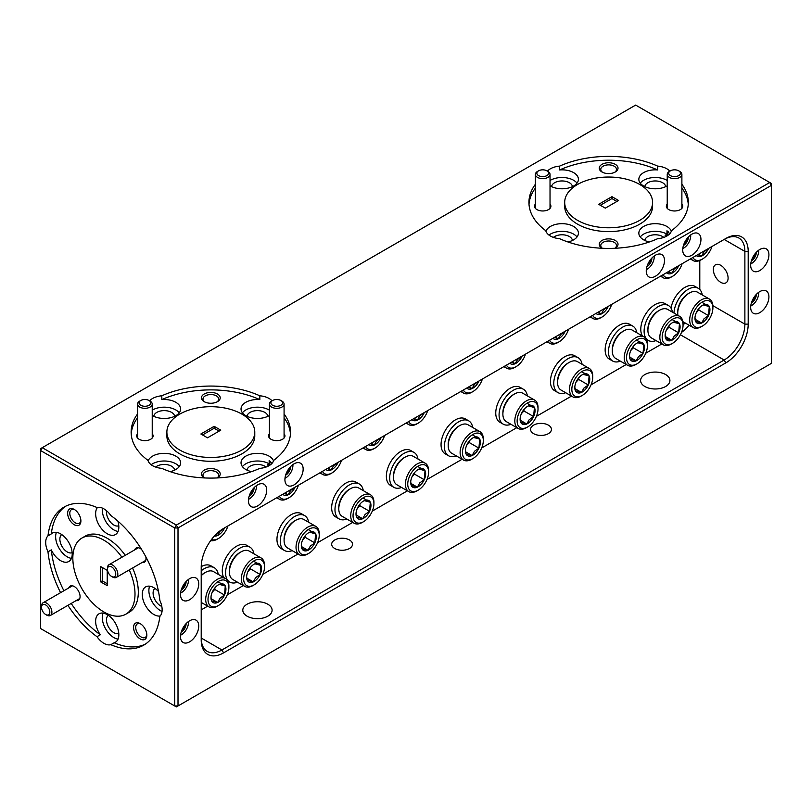 <?xml version="1.0" encoding="UTF-8"?>
<svg xmlns="http://www.w3.org/2000/svg" width="812" height="812" viewBox="0 0 812 812"><rect width="100%" height="100%" fill="white"/><g stroke="black" fill="none" stroke-linecap="round" stroke-linejoin="round"><path stroke-width="1.22" d="M677.746 313.127L677.746 311.788A14.768 8.526 -60 0 1 683.978 297.162A14.768 8.526 -60 0 1 688.19 293.7L689.358 293.03A16.413 9.47 120 0 0 684.668 296.877A16.413 9.47 120 0 0 677.746 313.127A16.413 9.47 120 0 0 677.918 315.33M702.451 326.048A14.768 8.526 120 0 0 706.663 322.587A14.768 8.526 120 0 0 712.885 307.961A14.768 8.526 120 0 0 698.229 305.393A14.768 8.526 120 0 0 692.23 322.374A14.768 8.526 120 0 0 702.451 326.048L701.284 326.718A16.413 9.47 -60 0 1 693.083 327.53A16.413 9.47 -60 0 1 696.605 303.769A16.413 9.47 -60 0 1 709.495 299.11L697.559 292.218A16.413 9.47 120 0 0 689.358 293.03M709.495 299.11A16.413 9.47 -60 0 1 712.885 306.621L712.885 307.961M705.466 320.141A10.576 6.1 120 0 0 708.48 315.604A10.576 6.1 120 0 0 709.292 306.55A10.576 6.1 120 0 0 703.253 304.936A10.576 6.1 120 0 0 702.451 305.353A10.576 6.1 120 0 0 696.412 312.376A10.576 6.1 120 0 0 694.971 318.304A10.576 6.1 120 0 0 695.61 321.42A10.576 6.1 120 0 0 701.639 323.034A10.576 6.1 120 0 0 705.466 320.141M694.991 317.736L695.61 321.42L701.639 323.034L704.055 318.74L708.48 315.604L709.292 306.55L703.253 304.936M696.249 312.732L698.767 309.991L698.909 308.428M701.883 302.277L709.292 306.55M695.153 319.289L701.639 323.034M698.767 309.991L708.48 315.604M750.755 305.992A10.13 5.846 120 0 0 751.506 305.606A10.13 5.846 120 0 0 754.399 303.231A10.13 5.846 120 0 0 758.672 293.203A10.13 5.846 120 0 0 758.631 292.361M751.384 302.937A6.77 3.908 120 0 0 753.445 301.272A6.77 3.908 120 0 0 755.373 298.369A6.77 3.908 120 0 0 756.297 294.431M752.541 300.379L755.373 298.369L754.967 295.974M753.891 297.517L755.373 298.369M702.248 294.929A20.158 11.642 120 0 0 698.269 288.301L694.96 286.382A20.158 11.642 120 0 0 680.974 290.27A20.158 11.642 120 0 0 671.006 308.083M698.269 288.301A20.158 11.642 120 0 0 683.115 293.315A20.158 11.642 120 0 0 673.96 313.046M683.054 324.079A20.158 11.642 120 0 0 685.846 323.349M673.95 176.58A5.857 3.38 0 0 0 679.847 174.671A5.857 3.38 0 0 0 678.7 170.825A5.857 3.38 0 0 0 675.168 169.85A5.857 3.38 0 0 0 670.418 170.825A5.857 3.38 0 0 0 669.037 174.347A5.857 3.38 0 0 0 673.95 176.58M678.7 170.825L679.735 171.423A7.328 4.233 180 0 1 681.887 174.418A7.328 4.233 180 0 1 673.798 178.62A7.328 4.233 180 0 1 667.231 174.418A7.328 4.233 180 0 1 669.382 171.423L670.418 170.825M144.292 406.254A5.857 3.38 0 0 0 150.19 404.346A5.857 3.38 0 0 0 149.043 400.499A5.857 3.38 0 0 0 145.51 399.524A5.857 3.38 0 0 0 140.76 400.499A5.857 3.38 0 0 0 139.38 404.021A5.857 3.38 0 0 0 144.292 406.254M149.043 400.499L150.078 401.098A7.328 4.233 180 0 1 152.23 404.082A7.328 4.233 180 0 1 144.14 408.294A7.328 4.233 180 0 1 137.573 404.082A7.328 4.233 180 0 1 139.725 401.098L140.76 400.499M276.151 406.254A5.857 3.38 0 0 0 282.048 404.346A5.857 3.38 0 0 0 280.901 400.499A5.857 3.38 0 0 0 277.359 399.524A5.857 3.38 0 0 0 272.609 400.499A5.857 3.38 0 0 0 271.228 404.021A5.857 3.38 0 0 0 276.151 406.254M280.901 400.499L281.937 401.098A7.328 4.233 180 0 1 284.078 404.082A7.328 4.233 180 0 1 275.999 408.294A7.328 4.233 180 0 1 269.432 404.082A7.328 4.233 180 0 1 271.573 401.098L272.609 400.499M542.101 176.58A5.857 3.38 0 0 0 547.998 174.671A5.857 3.38 0 0 0 546.852 170.825A5.857 3.38 0 0 0 543.309 169.85A5.857 3.38 0 0 0 538.559 170.825A5.857 3.38 0 0 0 537.179 174.347A5.857 3.38 0 0 0 542.101 176.58M546.852 170.825L547.887 171.423A7.328 4.233 180 0 1 550.028 174.418A7.328 4.233 180 0 1 541.949 178.62A7.328 4.233 180 0 1 535.382 174.418A7.328 4.233 180 0 1 537.524 171.423L538.559 170.825M112.645 577.048L111.599 576.449A5.857 3.38 -120 0 0 115.751 574.054A5.857 3.38 -120 0 0 111.599 566.877A5.857 3.38 -120 0 0 107.458 569.273A5.857 3.38 -120 0 0 111.599 576.449L112.645 577.048A7.328 4.233 60 0 0 116.299 577.403A7.328 4.233 60 0 0 117.425 571.536A7.328 4.233 60 0 0 112.645 565.081A7.328 4.233 60 0 0 108.981 564.716A7.328 4.233 60 0 0 107.458 568.075L107.458 569.273M46.71 615.11L45.675 614.511A5.857 3.38 -120 0 0 49.816 612.116A5.857 3.38 -120 0 0 45.675 604.94A5.857 3.38 -120 0 0 41.534 607.335A5.857 3.38 -120 0 0 45.675 614.511L46.71 615.11A7.328 4.233 60 0 0 50.374 615.476A7.328 4.233 60 0 0 51.501 609.599A7.328 4.233 60 0 0 46.71 603.143A7.328 4.233 60 0 0 43.046 602.788A7.328 4.233 60 0 0 41.534 606.138L41.534 607.335M672.417 312.153A20.158 11.642 120 0 0 668.438 305.525L665.119 303.617A20.158 11.642 120 0 0 646.616 312.661A20.158 11.642 120 0 0 642.404 335.975M668.438 305.525A20.158 11.642 120 0 0 648.28 317.167A20.158 11.642 120 0 0 648.28 340.441A20.158 11.642 120 0 0 656.005 340.573M218.255 574.358A20.158 11.642 120 0 0 214.277 567.73L210.958 565.822A20.158 11.642 120 0 0 201.224 566.624M214.277 567.73A20.158 11.642 120 0 0 201.214 570.816M201.214 603.011A20.158 11.642 120 0 0 201.853 602.778M636.781 332.727A20.158 11.642 120 0 0 632.802 326.099L629.483 324.191A20.158 11.642 120 0 0 609.325 335.823A20.158 11.642 120 0 0 609.325 359.107L612.644 361.015A20.158 11.642 120 0 0 620.368 361.147M632.802 326.099A20.158 11.642 120 0 0 612.644 337.741A20.158 11.642 120 0 0 612.644 361.015M582.082 364.314A20.158 11.642 120 0 0 578.103 357.676L574.784 355.768A20.158 11.642 120 0 0 554.626 367.41A20.158 11.642 120 0 0 554.626 390.684L557.946 392.592A20.158 11.642 120 0 0 565.67 392.734M578.103 357.676A20.158 11.642 120 0 0 557.946 369.318A20.158 11.642 120 0 0 557.946 392.592M527.384 395.891A20.158 11.642 120 0 0 523.405 389.263L520.086 387.344A20.158 11.642 120 0 0 499.928 398.986A20.158 11.642 120 0 0 499.928 422.26L503.247 424.179A20.158 11.642 120 0 0 510.971 424.311M523.405 389.263A20.158 11.642 120 0 0 503.247 400.895A20.158 11.642 120 0 0 503.247 424.179M472.685 427.467A20.158 11.642 120 0 0 468.707 420.839L465.388 418.921A20.158 11.642 120 0 0 445.23 430.563A20.158 11.642 120 0 0 445.23 453.847L448.549 455.755A20.158 11.642 120 0 0 456.273 455.887M468.707 420.839A20.158 11.642 120 0 0 448.549 432.481A20.158 11.642 120 0 0 448.549 455.755M417.987 459.044A20.158 11.642 120 0 0 414.008 452.416L410.689 450.508A20.158 11.642 120 0 0 390.531 462.14A20.158 11.642 120 0 0 390.531 485.424L393.85 487.332A20.158 11.642 120 0 0 401.575 487.464M414.008 452.416A20.158 11.642 120 0 0 393.85 464.058A20.158 11.642 120 0 0 393.85 487.332M363.289 490.631A20.158 11.642 120 0 0 359.31 484.003L355.991 482.084A20.158 11.642 120 0 0 335.833 493.726A20.158 11.642 120 0 0 335.833 517L339.152 518.919A20.158 11.642 120 0 0 346.876 519.051M359.31 484.003A20.158 11.642 120 0 0 339.152 495.635A20.158 11.642 120 0 0 339.152 518.919M308.59 522.207A20.158 11.642 120 0 0 304.612 515.579L301.293 513.661A20.158 11.642 120 0 0 281.135 525.303A20.158 11.642 120 0 0 281.135 548.577L284.454 550.495A20.158 11.642 120 0 0 292.188 550.627M304.612 515.579A20.158 11.642 120 0 0 284.454 527.221A20.158 11.642 120 0 0 284.454 550.495M253.892 553.784A20.158 11.642 120 0 0 249.913 547.156L246.594 545.248A20.158 11.642 120 0 0 228.091 554.302A20.158 11.642 120 0 0 223.879 577.606M249.913 547.156A20.158 11.642 120 0 0 229.755 558.798A20.158 11.642 120 0 0 229.755 582.072A20.158 11.642 120 0 0 237.49 582.204M647.915 330.352L647.915 329.012A14.768 8.526 -60 0 1 654.137 314.386A14.768 8.526 -60 0 1 658.359 310.925L659.517 310.255A16.413 9.47 120 0 0 654.837 314.102A16.413 9.47 120 0 0 647.915 330.352A16.413 9.47 120 0 0 651.315 337.863L663.252 344.755A16.413 9.47 -60 0 1 666.764 320.994A16.413 9.47 -60 0 1 679.654 316.335A16.413 9.47 -60 0 1 683.054 323.846L683.054 325.186A14.768 8.526 120 0 0 668.398 322.618A14.768 8.526 120 0 0 662.399 339.599A14.768 8.526 120 0 0 672.61 343.273A14.768 8.526 120 0 0 676.822 339.812A14.768 8.526 120 0 0 683.054 325.186M679.654 316.335L667.718 309.443A16.413 9.47 120 0 0 659.517 310.255M675.635 337.366A10.576 6.1 120 0 0 678.649 332.829A10.576 6.1 120 0 0 679.451 323.785A10.576 6.1 120 0 0 673.422 322.161A10.576 6.1 120 0 0 672.61 322.577A10.576 6.1 120 0 0 666.581 329.601A10.576 6.1 120 0 0 665.14 335.529A10.576 6.1 120 0 0 665.769 338.645A10.576 6.1 120 0 0 671.808 340.258A10.576 6.1 120 0 0 675.635 337.366M665.15 334.96L665.769 338.645L671.808 340.258L674.224 335.965L678.649 332.829L679.451 323.785L673.422 322.161M672.61 343.273L671.453 343.943A16.413 9.47 -60 0 1 663.252 344.755M666.419 329.956L668.936 327.226L669.078 325.653M672.042 319.502L679.451 323.785M665.322 336.513L671.808 340.258M668.936 327.226L678.649 332.829M663.099 274.689A14.768 8.526 120 0 0 672.61 276.283A14.768 8.526 120 0 0 676.822 272.822A14.768 8.526 120 0 0 682.121 263.707M666.5 272.73A10.576 6.1 120 0 0 671.808 273.279A10.576 6.1 120 0 0 675.635 270.386A10.576 6.1 120 0 0 678.649 265.839A10.576 6.1 120 0 0 678.72 265.676M667.9 271.918L671.808 273.279L674.224 268.975L678.538 265.778M672.61 276.283L671.453 276.953A16.413 9.47 -60 0 1 663.252 277.765A16.413 9.47 -60 0 1 661.222 275.775M668.682 271.472L671.808 273.279M201.214 575.363A14.768 8.526 -60 0 1 204.198 573.13L205.355 572.46A16.413 9.47 120 0 0 201.214 575.738M218.448 605.478A14.768 8.526 120 0 0 222.671 602.017A14.768 8.526 120 0 0 228.893 587.391A14.768 8.526 120 0 0 214.236 584.823A14.768 8.526 120 0 0 208.237 601.804A14.768 8.526 120 0 0 218.448 605.478L217.291 606.148A16.413 9.47 -60 0 1 209.09 606.96A16.413 9.47 -60 0 1 212.612 583.199A16.413 9.47 -60 0 1 225.492 578.54L213.566 571.648A16.413 9.47 120 0 0 205.355 572.46M225.492 578.54A16.413 9.47 -60 0 1 228.893 586.051L228.893 587.391M221.473 599.581A10.576 6.1 120 0 0 224.488 595.034A10.576 6.1 120 0 0 225.289 585.99A10.576 6.1 120 0 0 219.26 584.376A10.576 6.1 120 0 0 218.448 584.792A10.576 6.1 120 0 0 212.419 591.806A10.576 6.1 120 0 0 210.978 597.733A10.576 6.1 120 0 0 211.607 600.86A10.576 6.1 120 0 0 217.646 602.474A10.576 6.1 120 0 0 221.473 599.581M210.988 597.165L211.607 600.86L217.646 602.474L220.062 598.17L224.488 595.034L225.289 585.99L219.26 584.376M212.257 592.161L214.774 589.431L214.916 587.858M217.88 581.707L225.289 585.99M211.161 598.728L217.646 602.474M214.774 589.431L224.488 595.034M211.546 539.462A14.768 8.526 120 0 0 218.448 538.488A14.768 8.526 120 0 0 222.671 535.027A14.768 8.526 120 0 0 227.959 525.912M214.398 536.032A10.576 6.1 120 0 0 217.646 535.484A10.576 6.1 120 0 0 221.473 532.591A10.576 6.1 120 0 0 224.488 528.044A10.576 6.1 120 0 0 224.559 527.881M215.89 534.469L217.646 535.484L220.062 531.19L224.376 527.983M218.448 538.488L217.291 539.158A16.413 9.47 -60 0 1 210.704 540.599M463.368 390.004A14.768 8.526 120 0 0 472.878 391.597A14.768 8.526 120 0 0 477.101 388.136A14.768 8.526 120 0 0 482.389 379.021M466.768 388.045A10.576 6.1 120 0 0 472.076 388.593A10.576 6.1 120 0 0 475.903 385.7A10.576 6.1 120 0 0 478.918 381.153A10.576 6.1 120 0 0 478.989 380.99M468.169 387.233L472.076 388.593L474.492 384.289L478.806 381.092M472.878 391.597L471.721 392.267A16.413 9.47 -60 0 1 463.52 393.079A16.413 9.47 -60 0 1 461.49 391.09M468.95 386.786L472.076 388.593M592.658 315.36A14.768 8.526 120 0 0 602.169 316.954A14.768 8.526 120 0 0 606.381 313.493A14.768 8.526 120 0 0 611.68 304.378M596.059 313.402A10.576 6.1 120 0 0 601.357 313.95A10.576 6.1 120 0 0 605.184 311.057A10.576 6.1 120 0 0 608.198 306.51A10.576 6.1 120 0 0 608.279 306.347M597.459 312.59L601.357 313.95L603.783 309.646L608.097 306.449M602.169 316.954L601.012 317.624A16.413 9.47 -60 0 1 592.801 318.436A16.413 9.47 -60 0 1 590.771 316.447M598.241 312.143L601.357 313.95M549.562 340.248A14.768 8.526 120 0 0 559.072 341.832A14.768 8.526 120 0 0 563.284 338.371A14.768 8.526 120 0 0 568.583 329.266M552.962 338.279A10.576 6.1 120 0 0 558.27 338.827A10.576 6.1 120 0 0 562.087 335.935A10.576 6.1 120 0 0 565.101 331.387A10.576 6.1 120 0 0 565.182 331.225M554.363 337.467L558.27 338.827L560.686 334.534L565 331.326M559.072 341.832L557.915 342.502A16.413 9.47 -60 0 1 549.704 343.314A16.413 9.47 -60 0 1 547.684 341.334M555.144 337.021L558.27 338.827M506.465 365.126A14.768 8.526 120 0 0 515.975 366.719A14.768 8.526 120 0 0 520.188 363.258A14.768 8.526 120 0 0 525.486 354.144M509.865 363.157A10.576 6.1 120 0 0 515.173 363.705A10.576 6.1 120 0 0 518.99 360.812A10.576 6.1 120 0 0 522.014 356.275A10.576 6.1 120 0 0 522.086 356.103M511.266 362.355L515.173 363.705L517.589 359.411L521.903 356.214M515.975 366.719L514.818 367.389A16.413 9.47 -60 0 1 506.607 368.201A16.413 9.47 -60 0 1 504.587 366.212M512.047 361.898L515.173 363.705M365.573 446.468A14.768 8.526 120 0 0 375.083 448.062A14.768 8.526 120 0 0 379.305 444.6A14.768 8.526 120 0 0 384.604 435.486M368.973 444.499A10.576 6.1 120 0 0 374.281 445.047A10.576 6.1 120 0 0 378.108 442.154A10.576 6.1 120 0 0 381.122 437.617A10.576 6.1 120 0 0 381.193 437.445M370.373 443.697L374.281 445.047L376.697 440.754L381.011 437.556M375.083 448.062L373.926 448.731A16.413 9.47 -60 0 1 365.725 449.543A16.413 9.47 -60 0 1 363.695 447.554M371.155 443.24L374.281 445.047M322.476 471.346A14.768 8.526 120 0 0 331.996 472.939A14.768 8.526 120 0 0 336.209 469.478A14.768 8.526 120 0 0 341.507 460.363M325.886 469.387A10.576 6.1 120 0 0 331.184 469.925A10.576 6.1 120 0 0 335.011 467.032A10.576 6.1 120 0 0 338.025 462.495A10.576 6.1 120 0 0 338.096 462.332M327.287 468.575L331.184 469.925L333.6 465.631L337.924 462.434M331.996 472.939L330.829 473.609A16.413 9.47 -60 0 1 322.628 474.421A16.413 9.47 -60 0 1 320.598 472.432M328.058 468.128L331.184 469.925M279.389 496.233A14.768 8.526 120 0 0 288.899 497.817A14.768 8.526 120 0 0 293.112 494.356A14.768 8.526 120 0 0 298.41 485.251M282.789 494.264A10.576 6.1 120 0 0 288.087 494.812A10.576 6.1 120 0 0 291.914 491.92A10.576 6.1 120 0 0 294.929 487.373A10.576 6.1 120 0 0 295.01 487.21M284.19 493.452L288.087 494.812L290.513 490.519L294.827 487.312M288.899 497.817L287.732 498.487A16.413 9.47 -60 0 1 279.531 499.299A16.413 9.47 -60 0 1 277.501 497.32M284.971 493.006L288.087 494.812M408.669 421.59A14.768 8.526 120 0 0 418.18 423.174A14.768 8.526 120 0 0 422.402 419.713A14.768 8.526 120 0 0 427.691 410.608M412.07 419.621A10.576 6.1 120 0 0 417.378 420.169A10.576 6.1 120 0 0 421.205 417.277A10.576 6.1 120 0 0 424.219 412.729A10.576 6.1 120 0 0 424.29 412.567M413.47 418.809L417.378 420.169L419.794 415.876L424.108 412.669M418.18 423.174L417.023 423.844A16.413 9.47 -60 0 1 408.822 424.656A16.413 9.47 -60 0 1 406.792 422.676M414.252 418.363L417.378 420.169M692.93 257.465A14.768 8.526 120 0 0 702.451 259.058A14.768 8.526 120 0 0 706.663 255.597A14.768 8.526 120 0 0 711.962 246.483M696.341 255.506A10.576 6.1 120 0 0 701.639 256.044A10.576 6.1 120 0 0 705.466 253.161A10.576 6.1 120 0 0 708.48 248.614A10.576 6.1 120 0 0 708.561 248.452M697.741 254.694L701.639 256.044L704.055 251.75L708.379 248.553M702.451 259.058L701.284 259.728A16.413 9.47 -60 0 1 693.083 260.54A16.413 9.47 -60 0 1 691.053 258.551M698.513 254.247L701.639 256.044M612.278 350.926L612.278 349.586A14.768 8.526 -60 0 1 618.5 334.96A14.768 8.526 -60 0 1 622.723 331.499L623.88 330.829A16.413 9.47 120 0 0 619.201 334.676A16.413 9.47 120 0 0 612.278 350.926A16.413 9.47 120 0 0 615.679 358.437L627.615 365.329A16.413 9.47 -60 0 1 631.127 341.568A16.413 9.47 -60 0 1 644.017 336.909A16.413 9.47 -60 0 1 647.418 344.42L647.418 345.76A14.768 8.526 120 0 0 632.761 343.192A14.768 8.526 120 0 0 626.762 360.173A14.768 8.526 120 0 0 636.973 363.847A14.768 8.526 120 0 0 641.186 360.386A14.768 8.526 120 0 0 647.418 345.76M644.017 336.909L632.081 330.017A16.413 9.47 120 0 0 623.88 330.829M639.998 357.94A10.576 6.1 120 0 0 643.013 353.403A10.576 6.1 120 0 0 643.814 344.359A10.576 6.1 120 0 0 637.785 342.745A10.576 6.1 120 0 0 636.973 343.151A10.576 6.1 120 0 0 630.944 350.175A10.576 6.1 120 0 0 629.503 356.103A10.576 6.1 120 0 0 630.132 359.219A10.576 6.1 120 0 0 636.172 360.832A10.576 6.1 120 0 0 639.998 357.94M629.513 355.534L630.132 359.219L636.172 360.832L638.587 356.539L643.013 353.403L643.814 344.359L637.785 342.745M636.973 363.847L635.816 364.517A16.413 9.47 -60 0 1 627.615 365.329M630.782 350.53L633.299 347.8L633.441 346.227M636.405 340.076L643.814 344.359M629.686 357.087L636.172 360.832M633.299 347.8L643.013 353.403M557.58 382.503L557.58 381.163A14.768 8.526 -60 0 1 563.802 366.537A14.768 8.526 -60 0 1 568.024 363.086L569.182 362.416A16.413 9.47 120 0 0 564.502 366.253A16.413 9.47 120 0 0 557.58 382.503A16.413 9.47 120 0 0 560.98 390.014L572.917 396.906A16.413 9.47 -60 0 1 576.429 373.144A16.413 9.47 -60 0 1 589.319 368.486A16.413 9.47 -60 0 1 592.719 375.997L592.719 377.336A14.768 8.526 120 0 0 578.063 374.768A14.768 8.526 120 0 0 572.064 391.76A14.768 8.526 120 0 0 582.275 395.424A14.768 8.526 120 0 0 586.497 391.963A14.768 8.526 120 0 0 592.719 377.336M589.319 368.486L577.383 361.594A16.413 9.47 120 0 0 569.182 362.416M585.3 389.527A10.576 6.1 120 0 0 588.314 384.979A10.576 6.1 120 0 0 589.116 375.936A10.576 6.1 120 0 0 583.087 374.322A10.576 6.1 120 0 0 582.275 374.738A10.576 6.1 120 0 0 576.246 381.752A10.576 6.1 120 0 0 574.805 387.689A10.576 6.1 120 0 0 575.434 390.805A10.576 6.1 120 0 0 581.473 392.419A10.576 6.1 120 0 0 585.3 389.527M574.815 387.111L575.434 390.805L581.473 392.419L583.889 388.126L588.314 384.979L589.116 375.936L583.087 374.322M582.275 395.424L581.118 396.094A16.413 9.47 -60 0 1 572.917 396.906M576.084 382.107L578.601 379.377L578.743 377.803M581.707 371.652L589.116 375.936M574.987 388.674L581.473 392.419M578.601 379.377L588.314 384.979M502.882 414.09L502.882 412.75A14.768 8.526 -60 0 1 509.114 398.124A14.768 8.526 -60 0 1 513.326 394.662L514.483 393.993A16.413 9.47 120 0 0 509.804 397.839A16.413 9.47 120 0 0 502.882 414.09A16.413 9.47 120 0 0 506.282 421.601L518.218 428.492A16.413 9.47 -60 0 1 521.73 404.721A16.413 9.47 -60 0 1 534.621 400.072A16.413 9.47 -60 0 1 538.021 407.583L538.021 408.923A14.768 8.526 120 0 0 523.364 406.345A14.768 8.526 120 0 0 517.366 423.336A14.768 8.526 120 0 0 527.577 427.01A14.768 8.526 120 0 0 531.799 423.549A14.768 8.526 120 0 0 538.021 408.923M534.621 400.072L522.684 393.181A16.413 9.47 120 0 0 514.483 393.993M530.601 421.103A10.576 6.1 120 0 0 533.616 416.566A10.576 6.1 120 0 0 534.418 407.512A10.576 6.1 120 0 0 528.389 405.898A10.576 6.1 120 0 0 527.577 406.315A10.576 6.1 120 0 0 521.548 413.338A10.576 6.1 120 0 0 520.106 419.266A10.576 6.1 120 0 0 520.736 422.382A10.576 6.1 120 0 0 526.775 423.996A10.576 6.1 120 0 0 530.601 421.103M520.116 418.698L520.736 422.382L526.775 423.996L529.191 419.702L533.616 416.566L534.418 407.512L528.389 405.898M527.577 427.01L526.42 427.68A16.413 9.47 -60 0 1 518.218 428.492M521.385 413.694L523.902 410.953L524.044 409.39M527.008 403.239L534.418 407.512M520.289 420.251L526.775 423.996M523.902 410.953L533.616 416.566M448.183 445.666L448.183 444.326A14.768 8.526 -60 0 1 454.415 429.7A14.768 8.526 -60 0 1 458.628 426.239L459.785 425.569A16.413 9.47 120 0 0 455.106 429.416A16.413 9.47 120 0 0 448.183 445.666A16.413 9.47 120 0 0 451.584 453.177L463.52 460.069A16.413 9.47 -60 0 1 467.032 436.308A16.413 9.47 -60 0 1 479.922 431.649A16.413 9.47 -60 0 1 483.323 439.16L483.323 440.5A14.768 8.526 120 0 0 468.666 437.932A14.768 8.526 120 0 0 462.667 454.913A14.768 8.526 120 0 0 472.878 458.587A14.768 8.526 120 0 0 477.101 455.126A14.768 8.526 120 0 0 483.323 440.5M479.922 431.649L467.986 424.757A16.413 9.47 120 0 0 459.785 425.569M475.903 452.68A10.576 6.1 120 0 0 478.918 448.143A10.576 6.1 120 0 0 479.719 439.089A10.576 6.1 120 0 0 473.69 437.475A10.576 6.1 120 0 0 472.878 437.891A10.576 6.1 120 0 0 466.849 444.915A10.576 6.1 120 0 0 465.408 450.843A10.576 6.1 120 0 0 466.037 453.959A10.576 6.1 120 0 0 472.076 455.573A10.576 6.1 120 0 0 475.903 452.68M465.418 450.274L466.037 453.959L472.076 455.573L474.492 451.279L478.918 448.143L479.719 439.089L473.69 437.475M472.878 458.587L471.721 459.257A16.413 9.47 -60 0 1 463.52 460.069M466.687 445.27L469.204 442.53L469.346 440.967M472.31 434.816L479.719 439.089M465.591 451.827L472.076 455.573M469.204 442.53L478.918 448.143M393.485 477.243L393.485 475.903A14.768 8.526 -60 0 1 399.717 461.277A14.768 8.526 -60 0 1 403.929 457.816L405.087 457.146A16.413 9.47 120 0 0 400.407 460.993A16.413 9.47 120 0 0 393.485 477.243A16.413 9.47 120 0 0 396.885 484.754L408.822 491.646A16.413 9.47 -60 0 1 412.334 467.885A16.413 9.47 -60 0 1 425.224 463.226A16.413 9.47 -60 0 1 428.624 470.737L428.624 472.076A14.768 8.526 120 0 0 413.968 469.509A14.768 8.526 120 0 0 407.969 486.489A14.768 8.526 120 0 0 418.18 490.164A14.768 8.526 120 0 0 422.402 486.703A14.768 8.526 120 0 0 428.624 472.076M425.224 463.226L413.288 456.334A16.413 9.47 120 0 0 405.087 457.146M421.205 484.267A10.576 6.1 120 0 0 424.219 479.719A10.576 6.1 120 0 0 425.021 470.676A10.576 6.1 120 0 0 418.992 469.062A10.576 6.1 120 0 0 418.18 469.478A10.576 6.1 120 0 0 412.151 476.492A10.576 6.1 120 0 0 410.71 482.419A10.576 6.1 120 0 0 411.339 485.546A10.576 6.1 120 0 0 417.378 487.159A10.576 6.1 120 0 0 421.205 484.267M410.72 481.851L411.339 485.546L417.378 487.159L419.794 482.856L424.219 479.719L425.021 470.676L418.992 469.062M418.18 490.164L417.023 490.834A16.413 9.47 -60 0 1 408.822 491.646M411.988 476.847L414.506 474.117L414.648 472.543M417.612 466.392L425.021 470.676M410.892 483.414L417.378 487.159M414.506 474.117L424.219 479.719M338.787 508.83L338.787 507.49A14.768 8.526 -60 0 1 345.019 492.864A14.768 8.526 -60 0 1 349.231 489.403L350.388 488.733A16.413 9.47 120 0 0 345.709 492.569A16.413 9.47 120 0 0 338.787 508.83A16.413 9.47 120 0 0 342.187 516.341L354.123 523.232A16.413 9.47 -60 0 1 357.645 499.461A16.413 9.47 -60 0 1 370.526 494.802A16.413 9.47 -60 0 1 373.926 502.323L373.926 503.653A14.768 8.526 120 0 0 359.269 501.085A14.768 8.526 120 0 0 353.271 518.076A14.768 8.526 120 0 0 363.482 521.74A14.768 8.526 120 0 0 367.704 518.289A14.768 8.526 120 0 0 373.926 503.653M370.526 494.802L358.599 487.921A16.413 9.47 120 0 0 350.388 488.733M366.506 515.843A10.576 6.1 120 0 0 369.521 511.296A10.576 6.1 120 0 0 370.323 502.252A10.576 6.1 120 0 0 364.294 500.639A10.576 6.1 120 0 0 363.482 501.055A10.576 6.1 120 0 0 357.453 508.068A10.576 6.1 120 0 0 356.011 514.006A10.576 6.1 120 0 0 356.641 517.122A10.576 6.1 120 0 0 362.68 518.736A10.576 6.1 120 0 0 366.506 515.843M356.021 513.428L356.641 517.122L362.68 518.736L365.095 514.443L369.521 511.296L370.323 502.252L364.294 500.639M363.482 521.74L362.325 522.41A16.413 9.47 -60 0 1 354.123 523.232M357.29 508.424L359.807 505.693L359.949 504.13M362.913 497.979L370.323 502.252M356.194 514.991L362.68 518.736M359.807 505.693L369.521 511.296M284.088 540.406L284.088 539.067A14.768 8.526 -60 0 1 290.32 524.44A14.768 8.526 -60 0 1 294.533 520.979L295.69 520.309A16.413 9.47 120 0 0 291.011 524.156A16.413 9.47 120 0 0 284.088 540.406A16.413 9.47 120 0 0 287.489 547.917L299.425 554.809A16.413 9.47 -60 0 1 302.947 531.048A16.413 9.47 -60 0 1 315.827 526.389A16.413 9.47 -60 0 1 319.228 533.9L319.228 535.24A14.768 8.526 120 0 0 304.571 532.672A14.768 8.526 120 0 0 298.572 549.653A14.768 8.526 120 0 0 308.783 553.327A14.768 8.526 120 0 0 313.006 549.866A14.768 8.526 120 0 0 319.228 535.24M315.827 526.389L303.901 519.497A16.413 9.47 120 0 0 295.69 520.309M311.808 547.42A10.576 6.1 120 0 0 314.823 542.883A10.576 6.1 120 0 0 315.624 533.829A10.576 6.1 120 0 0 309.595 532.215A10.576 6.1 120 0 0 308.783 532.631A10.576 6.1 120 0 0 302.754 539.655A10.576 6.1 120 0 0 301.313 545.583A10.576 6.1 120 0 0 301.942 548.699A10.576 6.1 120 0 0 307.981 550.313A10.576 6.1 120 0 0 311.808 547.42M301.323 545.014L301.942 548.699L307.981 550.313L310.397 546.019L314.823 542.883L315.624 533.829L309.595 532.215M308.783 553.327L307.626 553.997A16.413 9.47 -60 0 1 299.425 554.809M302.592 540.01L305.109 537.27L305.251 535.707M308.215 529.556L315.624 533.829M301.496 546.567L307.981 550.313M305.109 537.27L314.823 542.883M229.39 571.983L229.39 570.643A14.768 8.526 -60 0 1 235.622 556.017A14.768 8.526 -60 0 1 239.834 552.556L240.991 551.886A16.413 9.47 120 0 0 236.312 555.733A16.413 9.47 120 0 0 229.39 571.983A16.413 9.47 120 0 0 232.79 579.494L244.727 586.386A16.413 9.47 -60 0 1 248.249 562.625A16.413 9.47 -60 0 1 261.129 557.966A16.413 9.47 -60 0 1 264.529 565.477L264.529 566.817A14.768 8.526 120 0 0 249.873 564.249A14.768 8.526 120 0 0 243.874 581.23A14.768 8.526 120 0 0 254.085 584.904A14.768 8.526 120 0 0 258.307 581.443A14.768 8.526 120 0 0 264.529 566.817M261.129 557.966L249.203 551.074A16.413 9.47 120 0 0 240.991 551.886M257.11 579.007A10.576 6.1 120 0 0 260.124 574.46A10.576 6.1 120 0 0 260.926 565.416A10.576 6.1 120 0 0 254.897 563.802A10.576 6.1 120 0 0 254.085 564.218A10.576 6.1 120 0 0 248.056 571.232A10.576 6.1 120 0 0 246.615 577.159A10.576 6.1 120 0 0 247.244 580.275A10.576 6.1 120 0 0 253.283 581.899A10.576 6.1 120 0 0 257.11 579.007M246.625 576.591L247.244 580.275L253.283 581.899L255.699 577.596L260.124 574.46L260.926 565.416L254.897 563.802M254.085 584.904L252.928 585.574A16.413 9.47 -60 0 1 244.727 586.386M247.893 571.587L250.411 568.857L250.553 567.283M253.517 561.133L260.926 565.416M246.797 578.144L253.283 581.899M250.411 568.857L260.124 574.46M248.523 499.299A10.13 5.846 120 0 0 249.284 498.913A10.13 5.846 120 0 0 252.177 496.538A10.13 5.846 120 0 0 256.44 486.51A10.13 5.846 120 0 0 256.399 485.657M249.152 496.244A6.77 3.908 120 0 0 251.212 494.579A6.77 3.908 120 0 0 253.141 491.676A6.77 3.908 120 0 0 254.065 487.728M250.309 493.686L253.141 491.676L252.745 489.281M251.659 490.824L253.141 491.676M284.992 478.248A10.13 5.846 120 0 0 285.743 477.862A10.13 5.846 120 0 0 288.636 475.487A10.13 5.846 120 0 0 292.909 465.459A10.13 5.846 120 0 0 292.868 464.606M285.621 475.182A6.77 3.908 120 0 0 287.681 473.528A6.77 3.908 120 0 0 289.61 470.625A6.77 3.908 120 0 0 290.534 466.677M286.778 472.635L289.61 470.625L289.204 468.23M270.66 461.622A11.256 6.496 120 0 0 269.066 465.672M268.863 465.794A10.13 5.846 -60 0 1 270.457 461.429M288.128 469.762L289.61 470.625M646.332 269.625A10.13 5.846 120 0 0 647.083 269.239A10.13 5.846 120 0 0 649.976 266.864A10.13 5.846 120 0 0 654.249 256.836A10.13 5.846 120 0 0 654.208 255.993M646.961 266.569A6.77 3.908 120 0 0 649.021 264.915A6.77 3.908 120 0 0 650.95 262.002A6.77 3.908 120 0 0 651.874 258.064M648.118 264.012L650.95 262.002L650.544 259.607M649.468 261.149L650.95 262.002M682.801 248.573A10.13 5.846 120 0 0 683.552 248.188A10.13 5.846 120 0 0 686.444 245.813A10.13 5.846 120 0 0 690.707 235.784A10.13 5.846 120 0 0 690.677 234.932M683.42 245.518A6.77 3.908 120 0 0 685.48 243.854A6.77 3.908 120 0 0 687.409 240.951A6.77 3.908 120 0 0 688.332 237.013M684.587 242.961L687.409 240.951L687.013 238.555M668.459 231.958A11.256 6.496 120 0 0 666.875 236.008M669.788 233.714L666.977 230.781L666.977 234.181L665.109 235.257L666.642 236.14A10.13 5.846 -60 0 1 668.266 231.755M685.927 240.098L687.409 240.951M180.569 635.187A10.13 5.846 120 0 0 181.32 634.801A10.13 5.846 120 0 0 184.212 632.426A10.13 5.846 120 0 0 188.485 622.398A10.13 5.846 120 0 0 188.445 621.545M181.198 632.132A6.77 3.908 120 0 0 183.258 630.467A6.77 3.908 120 0 0 185.187 627.564A6.77 3.908 120 0 0 186.11 623.626M182.355 629.574L185.187 627.564L184.781 625.169M183.705 626.712L185.187 627.564M180.569 593.085A10.13 5.846 120 0 0 181.32 592.689A10.13 5.846 120 0 0 184.212 590.324A10.13 5.846 120 0 0 188.485 580.296A10.13 5.846 120 0 0 188.445 579.443M181.198 590.019A6.77 3.908 120 0 0 183.258 588.365A6.77 3.908 120 0 0 185.187 585.462A6.77 3.908 120 0 0 186.11 581.514M182.355 587.462L185.187 585.462L184.781 583.067M183.705 584.599L185.187 585.462M750.755 263.89A10.13 5.846 120 0 0 751.506 263.494A10.13 5.846 120 0 0 754.399 261.129A10.13 5.846 120 0 0 758.672 251.101A10.13 5.846 120 0 0 758.631 250.248M751.384 260.825A6.77 3.908 120 0 0 753.445 259.17A6.77 3.908 120 0 0 755.373 256.267A6.77 3.908 120 0 0 756.297 252.319M752.541 258.277L755.373 256.267L754.967 253.872M753.891 255.404L755.373 256.267M74.268 509.439A9.379 5.41 -120 0 0 67.64 513.265A9.379 5.41 -120 0 0 74.268 524.745A9.379 5.41 -120 0 0 80.895 520.918A9.379 5.41 -120 0 0 74.268 509.439L74.268 509.439M74.836 509.784A7.856 4.537 -120 0 0 71.415 509.672A7.856 4.537 -120 0 0 70.218 515.965A7.856 4.537 -120 0 0 75.343 522.877A7.856 4.537 -120 0 0 79.271 523.273A7.856 4.537 -120 0 0 80.875 520.259M615.263 164.339A9.379 5.41 0 0 0 602.007 164.339A9.379 5.41 0 0 0 601.996 172.002A9.379 5.41 0 0 0 602.007 172.002A9.379 5.41 0 0 0 615.263 172.002A9.379 5.41 0 0 0 615.263 164.339M614.674 172.306A7.856 4.537 0 0 0 616.481 169.414A7.856 4.537 0 0 0 614.187 166.206A7.856 4.537 0 0 0 605.63 165.222A7.856 4.537 0 0 0 600.778 169.414A7.856 4.537 0 0 0 602.585 172.306M217.454 394.013A9.379 5.41 0 0 0 204.198 394.013A9.379 5.41 0 0 0 204.198 401.666L204.198 401.666A9.379 5.41 0 0 0 217.454 401.666A9.379 5.41 0 0 0 217.454 394.013M216.875 401.981A7.856 4.537 0 0 0 218.682 399.088A7.856 4.537 0 0 0 216.378 395.88A7.856 4.537 0 0 0 207.821 394.896A7.856 4.537 0 0 0 202.97 399.088A7.856 4.537 0 0 0 204.786 401.981M76.084 600.626A8.201 4.74 -120 0 0 80.073 596.566A8.201 4.74 -120 0 0 74.268 586.518L74.268 586.518A8.201 4.74 -120 0 0 68.756 587.939M535.382 204.096A8.201 4.74 0 0 0 536.905 209.587L536.905 209.587A8.201 4.74 0 0 0 548.506 209.587A8.201 4.74 0 0 0 550.028 204.096M137.573 433.77A8.201 4.74 0 0 0 139.096 439.251L139.096 439.251A8.201 4.74 0 0 0 150.697 439.251A8.201 4.74 0 0 0 152.23 433.77M61.742 534.59A10.434 6.019 -120 0 0 60.514 543.035A10.434 6.019 -120 0 0 67.244 551.957A10.434 6.019 -120 0 0 72.166 552.627M572.43 186.638A10.434 6.019 0 0 0 569.395 182.72A10.434 6.019 0 0 0 558.291 181.35A10.434 6.019 0 0 0 551.602 186.638M174.621 416.312A10.434 6.019 0 0 0 171.586 412.384A10.434 6.019 0 0 0 160.492 411.014A10.434 6.019 0 0 0 153.793 416.312M550.028 185.786A16.413 9.47 0 0 0 550.414 186.019A16.413 9.47 0 0 0 568.288 188.069A16.413 9.47 0 0 0 578.418 179.32A16.413 9.47 0 0 0 573.617 172.621A16.413 9.47 0 0 0 559.63 169.941L559.63 166.115A16.413 9.47 0 0 0 547.42 171.159M577.027 183.147A16.413 9.47 0 0 0 573.617 180.274A16.413 9.47 0 0 0 550.028 180.508M152.23 415.46A16.413 9.47 0 0 0 152.605 415.683A16.413 9.47 0 0 0 170.49 417.744A16.413 9.47 0 0 0 180.619 408.994A16.413 9.47 0 0 0 175.808 402.295A16.413 9.47 0 0 0 161.821 399.616L161.821 395.789A16.413 9.47 0 0 0 149.621 400.823M179.219 412.821A16.413 9.47 0 0 0 175.808 409.948A16.413 9.47 0 0 0 152.23 410.172M47.989 551.805L51.308 549.886A16.413 9.47 -120 0 0 60.616 560.666A16.413 9.47 -120 0 0 68.817 561.478A16.413 9.47 -120 0 0 71.334 548.333A16.413 9.47 -120 0 0 60.616 533.87A16.413 9.47 -120 0 0 52.415 533.058A16.413 9.47 -120 0 0 51.308 533.9L47.989 535.818A16.413 9.47 -120 0 0 47.989 551.805A79.698 46.01 -120 0 0 60.575 592.669M56.424 532.357A16.413 9.47 -120 0 0 67.244 556.839A16.413 9.47 -120 0 0 71.436 558.351M140.192 623.626A9.379 5.41 -120 0 0 133.564 627.453A9.379 5.41 -120 0 0 140.192 638.932A9.379 5.41 -120 0 0 146.83 635.106A9.379 5.41 -120 0 0 140.192 623.626L140.192 623.626M140.76 623.981A7.856 4.537 -120 0 0 137.35 623.86A7.856 4.537 -120 0 0 136.142 630.153A7.856 4.537 -120 0 0 141.278 637.075A7.856 4.537 -120 0 0 145.196 637.461A7.856 4.537 -120 0 0 146.799 634.446M614.999 248.269A9.379 5.41 0 0 0 615.263 248.127A9.379 5.41 0 0 0 615.263 240.464A9.379 5.41 0 0 0 602.007 240.464A9.379 5.41 0 0 0 601.996 248.127A9.379 5.41 0 0 0 602.007 248.127A9.379 5.41 0 0 0 602.271 248.269M614.897 248.279A7.856 4.537 0 0 0 616.481 245.539A7.856 4.537 0 0 0 614.187 242.331A7.856 4.537 0 0 0 605.63 241.347A7.856 4.537 0 0 0 600.778 245.539A7.856 4.537 0 0 0 602.372 248.279M217.19 477.943A9.379 5.41 0 0 0 217.454 477.791A9.379 5.41 0 0 0 217.454 470.138A9.379 5.41 0 0 0 204.198 470.138A9.379 5.41 0 0 0 204.198 477.791L204.198 477.791A9.379 5.41 0 0 0 204.462 477.943M217.088 477.943A7.856 4.537 0 0 0 218.682 475.213A7.856 4.537 0 0 0 216.378 472.005A7.856 4.537 0 0 0 207.821 471.021A7.856 4.537 0 0 0 202.97 475.213A7.856 4.537 0 0 0 204.563 477.943M141.592 549.46A8.201 4.74 -120 0 0 140.192 548.455L140.192 548.455A8.201 4.74 -120 0 0 134.69 549.876M667.231 204.096A8.201 4.74 0 0 0 668.753 209.587L668.753 209.587A8.201 4.74 0 0 0 680.365 209.587A8.201 4.74 0 0 0 681.887 204.096M269.432 433.77A8.201 4.74 0 0 0 270.954 439.251L270.954 439.251A8.201 4.74 0 0 0 282.556 439.251A8.201 4.74 0 0 0 284.078 433.77M720.721 282.332A10.434 6.019 60 0 1 713.91 273.147A10.434 6.019 60 0 1 715.504 264.783A10.434 6.019 60 0 1 720.721 265.301A10.434 6.019 60 0 1 727.532 274.497A10.434 6.019 60 0 1 725.938 282.85A10.434 6.019 60 0 1 720.721 282.332M154.98 588.416A10.434 6.019 -120 0 0 153.742 596.861A10.434 6.019 -120 0 0 160.482 605.793A10.434 6.019 -120 0 0 161.821 606.422M108.361 615.334A10.434 6.019 -120 0 0 107.133 623.778A10.434 6.019 -120 0 0 113.863 632.7A10.434 6.019 -120 0 0 118.775 633.37M106.605 510.789A10.434 6.019 -120 0 0 113.863 525.049A10.434 6.019 -120 0 0 118.775 525.719M663.84 237.388A10.434 6.019 0 0 0 662.622 236.546A10.434 6.019 0 0 0 651.528 235.175A10.434 6.019 0 0 0 644.829 240.464M572.43 240.464A10.434 6.019 0 0 0 569.395 236.546A10.434 6.019 0 0 0 553.419 237.388M665.667 186.638A10.434 6.019 0 0 0 662.622 182.72A10.434 6.019 0 0 0 651.528 181.35A10.434 6.019 0 0 0 644.829 186.638M266.042 467.062A10.434 6.019 0 0 0 264.824 466.22A10.434 6.019 0 0 0 253.72 464.85A10.434 6.019 0 0 0 247.031 470.138M174.621 470.138A10.434 6.019 0 0 0 171.586 466.22A10.434 6.019 0 0 0 155.62 467.062M267.858 416.312A10.434 6.019 0 0 0 264.824 412.384A10.434 6.019 0 0 0 253.72 411.014A10.434 6.019 0 0 0 247.031 416.312M535.382 184.273A79.698 46.01 0 0 0 528.937 202.401A79.698 46.01 0 0 0 545.776 230.699A16.413 9.47 0 0 0 550.414 236.018A16.413 9.47 0 0 0 559.63 238.698A79.698 46.01 180 0 0 657.639 238.698A16.413 9.47 0 0 0 671.483 230.699A79.698 46.01 180 0 0 688.332 202.401A79.698 46.01 180 0 0 681.887 184.273M567.964 241.976A16.413 9.47 0 0 0 578.418 233.145A16.413 9.47 0 0 0 573.617 226.446A16.413 9.47 0 0 0 557.306 224.071A16.413 9.47 0 0 0 545.948 231.237M577.027 236.972A16.413 9.47 0 0 0 573.617 234.11A16.413 9.47 0 0 0 548.963 235.064M669.839 171.159A16.413 9.47 0 0 0 666.855 168.794A16.413 9.47 0 0 0 657.639 166.115L657.639 169.941A16.413 9.47 0 0 0 638.841 179.32A16.413 9.47 0 0 0 643.642 186.019A16.413 9.47 0 0 0 667.231 185.786M667.231 180.508A16.413 9.47 0 0 0 666.855 180.274A16.413 9.47 0 0 0 640.242 183.147M671.321 231.237A16.413 9.47 0 0 0 666.855 226.446A16.413 9.47 0 0 0 648.971 224.396A16.413 9.47 0 0 0 638.841 233.145A16.413 9.47 0 0 0 643.642 239.844A16.413 9.47 0 0 0 649.306 241.976M666.977 234.181A16.413 9.47 0 0 0 666.855 234.11A16.413 9.47 0 0 0 640.242 236.972M137.573 413.947A79.698 46.01 0 0 0 131.128 432.075A79.698 46.01 0 0 0 147.977 460.374A16.413 9.47 0 0 0 152.605 465.692A16.413 9.47 0 0 0 161.821 468.362A79.698 46.01 180 0 0 259.83 468.362A16.413 9.47 0 0 0 273.674 460.374A79.698 46.01 180 0 0 290.523 432.075A79.698 46.01 180 0 0 284.078 413.947M170.155 471.65A16.413 9.47 0 0 0 180.619 462.82A16.413 9.47 0 0 0 175.808 456.121A16.413 9.47 0 0 0 159.497 453.746A16.413 9.47 0 0 0 148.139 460.901M179.219 466.646A16.413 9.47 0 0 0 175.808 463.774A16.413 9.47 0 0 0 151.154 464.728M272.04 400.823A16.413 9.47 0 0 0 269.046 398.459A16.413 9.47 0 0 0 259.83 395.789L259.83 399.616A16.413 9.47 0 0 0 241.032 408.994A16.413 9.47 0 0 0 245.843 415.683A16.413 9.47 0 0 0 269.432 415.46M269.432 410.172A16.413 9.47 0 0 0 269.046 409.948A16.413 9.47 0 0 0 242.433 412.821M273.512 460.901A16.413 9.47 0 0 0 269.046 456.121A16.413 9.47 0 0 0 251.162 454.07A16.413 9.47 0 0 0 241.032 462.82A16.413 9.47 0 0 0 245.843 469.519A16.413 9.47 0 0 0 251.497 471.65M271.979 463.388L269.168 460.455L269.168 463.845A16.413 9.47 0 0 0 269.046 463.774A16.413 9.47 0 0 0 242.433 466.646M97.541 507.398A16.413 9.47 -120 0 0 97.024 520.817A16.413 9.47 -120 0 0 107.235 533.758A16.413 9.47 -120 0 0 115.436 534.57A16.413 9.47 -120 0 0 117.852 521.091M67.903 605.356A79.698 46.01 -120 0 0 96.993 636.689A16.413 9.47 -120 0 0 103.916 643.327A16.413 9.47 -120 0 0 110.838 644.677A79.698 46.01 -120 0 0 143.765 645.124A79.698 46.01 -120 0 0 159.842 616.379A16.413 9.47 -120 0 0 159.842 600.393A79.698 46.01 -120 0 0 110.838 515.518A16.413 9.47 -120 0 0 103.916 508.87A16.413 9.47 -120 0 0 96.993 507.52A79.698 46.01 -120 0 0 64.067 507.074A79.698 46.01 -120 0 0 47.989 535.818M102.363 508.099A16.413 9.47 -120 0 0 113.863 529.921A16.413 9.47 -120 0 0 118.055 531.444M96.993 636.689L100.312 634.771A16.413 9.47 -120 0 1 99.023 613.801A16.413 9.47 -120 0 1 107.235 614.613A16.413 9.47 -120 0 1 117.953 629.077A16.413 9.47 -120 0 1 115.436 642.221A16.413 9.47 -120 0 1 114.157 642.759A79.698 46.01 -120 0 0 145.389 644.109M103.043 613.101A16.413 9.47 -120 0 0 113.863 637.582A16.413 9.47 -120 0 0 118.055 639.105M158.523 591.532A16.413 9.47 -120 0 0 153.854 587.705A16.413 9.47 -120 0 0 145.642 586.893A16.413 9.47 -120 0 0 143.135 600.038A16.413 9.47 -120 0 0 153.854 614.501A16.413 9.47 -120 0 0 160.228 615.973M149.662 586.183A16.413 9.47 -120 0 0 160.482 610.675A16.413 9.47 -120 0 0 162.035 611.446M121.922 557.245A43.949 25.375 -120 0 0 103.916 540.213A43.949 25.375 -120 0 0 81.941 538.041A43.949 25.375 -120 0 0 75.201 573.252A43.949 25.375 -120 0 0 103.916 611.984A43.949 25.375 -120 0 0 125.89 614.166L129.209 612.248A43.949 25.375 -120 0 0 132.559 568.014M125.241 555.327A43.949 25.375 -120 0 0 107.235 538.295A43.949 25.375 -120 0 0 85.26 536.123L81.941 538.041M125.89 614.166A43.949 25.375 -120 0 0 129.25 569.933M166.876 432.075L166.876 435.902A43.949 25.375 0 0 0 179.746 453.847A43.949 25.375 0 0 0 227.644 459.348A43.949 25.375 0 0 0 254.775 435.902L254.775 432.075A43.949 25.375 180 0 1 227.644 455.522A43.949 25.375 180 0 1 179.746 450.021A43.949 25.375 180 0 1 166.876 432.075A43.949 25.375 180 0 1 194.007 408.629A43.949 25.375 180 0 1 241.905 414.13A43.949 25.375 180 0 1 254.775 432.075M564.685 202.401L564.685 206.238A43.949 25.375 0 0 0 577.555 224.173A43.949 25.375 0 0 0 625.453 229.674A43.949 25.375 0 0 0 652.584 206.238L652.584 202.401A43.949 25.375 180 0 1 625.453 225.848A43.949 25.375 180 0 1 577.555 220.346A43.949 25.375 180 0 1 564.685 202.401A43.949 25.375 180 0 1 591.816 178.965A43.949 25.375 180 0 1 639.714 184.466A43.949 25.375 180 0 1 652.584 202.401M759.799 312.65A12.89 7.44 120 0 0 768.223 301.293A12.89 7.44 120 0 0 766.244 290.96A12.89 7.44 120 0 0 759.799 291.599A12.89 7.44 120 0 0 751.374 302.957A12.89 7.44 120 0 0 753.353 313.29A12.89 7.44 120 0 0 759.799 312.65M759.799 270.538A12.89 7.44 120 0 0 768.223 259.18A12.89 7.44 120 0 0 766.244 248.848A12.89 7.44 120 0 0 759.799 249.487A12.89 7.44 120 0 0 751.374 260.845A12.89 7.44 120 0 0 753.353 271.178A12.89 7.44 120 0 0 759.799 270.538M189.612 599.733A12.89 7.44 120 0 0 198.037 588.375A12.89 7.44 120 0 0 196.057 578.042A12.89 7.44 120 0 0 189.612 578.682A12.89 7.44 120 0 0 181.188 590.04A12.89 7.44 120 0 0 183.167 600.372A12.89 7.44 120 0 0 189.612 599.733M189.612 641.845A12.89 7.44 120 0 0 198.037 630.477A12.89 7.44 120 0 0 196.057 620.155A12.89 7.44 120 0 0 189.612 620.794A12.89 7.44 120 0 0 181.188 632.152A12.89 7.44 120 0 0 183.167 642.485A12.89 7.44 120 0 0 189.612 641.845M691.834 255.232A12.89 7.44 120 0 0 700.259 243.874A12.89 7.44 120 0 0 698.29 233.541A12.89 7.44 120 0 0 691.834 234.181A12.89 7.44 120 0 0 683.42 245.539A12.89 7.44 120 0 0 685.389 255.871A12.89 7.44 120 0 0 691.834 255.232M655.375 276.283A12.89 7.44 120 0 0 663.8 264.925A12.89 7.44 120 0 0 661.821 254.592A12.89 7.44 120 0 0 655.375 255.232A12.89 7.44 120 0 0 646.951 266.59A12.89 7.44 120 0 0 648.93 276.922A12.89 7.44 120 0 0 655.375 276.283M294.035 484.896A12.89 7.44 120 0 0 302.46 473.538A12.89 7.44 120 0 0 300.481 463.205A12.89 7.44 120 0 0 294.035 463.845A12.89 7.44 120 0 0 285.611 475.213A12.89 7.44 120 0 0 287.59 485.535A12.89 7.44 120 0 0 294.035 484.896M257.566 505.957A12.89 7.44 120 0 0 265.991 494.589A12.89 7.44 120 0 0 264.012 484.256A12.89 7.44 120 0 0 257.566 484.896A12.89 7.44 120 0 0 249.142 496.264A12.89 7.44 120 0 0 251.121 506.597A12.89 7.44 120 0 0 257.566 505.957M334.727 548.496A10.434 6.019 180 0 1 331.672 544.233A10.434 6.019 180 0 1 338.107 538.671A10.434 6.019 180 0 1 349.475 539.98A10.434 6.019 180 0 1 352.53 544.233A10.434 6.019 180 0 1 346.095 549.795A10.434 6.019 180 0 1 334.727 548.496M533.626 433.659A10.434 6.019 180 0 1 530.571 429.396A10.434 6.019 180 0 1 537.016 423.834A10.434 6.019 180 0 1 548.384 425.143A10.434 6.019 180 0 1 551.439 429.396A10.434 6.019 180 0 1 544.994 434.958A10.434 6.019 180 0 1 533.626 433.659M247.092 616.176A14.646 8.455 180 0 1 242.798 610.198A14.646 8.455 180 0 1 251.842 602.382A14.646 8.455 180 0 1 267.808 604.219A14.646 8.455 180 0 1 272.101 610.198A14.646 8.455 180 0 1 263.058 618.013A14.646 8.455 180 0 1 247.092 616.176M644.901 386.512A14.646 8.455 180 0 1 640.607 380.523A14.646 8.455 180 0 1 649.651 372.708A14.646 8.455 180 0 1 665.617 374.545A14.646 8.455 180 0 1 669.91 380.523A14.646 8.455 180 0 1 660.866 388.339A14.646 8.455 180 0 1 644.901 386.512M688.261 204.32A79.698 46.01 0 0 0 681.887 188.1M290.452 433.994A79.698 46.01 0 0 0 284.078 417.774M100.607 581.839L100.607 566.532L107.235 570.359L107.235 585.665L100.607 581.839L102.261 580.884L107.235 583.757M214.145 426.33L200.879 433.994L207.517 437.82L220.773 430.157L214.145 426.33L214.145 428.249L219.118 431.121M611.943 196.666L598.688 204.32L605.316 208.146L618.582 200.493L611.943 196.666L611.943 198.575L616.917 201.447M635.654 105.083L42.254 447.676L176.346 525.09L769.746 182.497L635.654 105.083M259.83 395.789A79.698 46.01 0 0 0 161.821 395.789M657.639 166.115A79.698 46.01 0 0 0 559.63 166.115M40.6 450.548L40.6 628.539L174.692 705.963L174.692 527.962L40.6 450.548L42.254 447.676L40.6 448.63L40.6 450.548M178.011 527.962L178.011 705.963L771.4 363.37L771.4 185.369L178.011 527.962L176.346 525.09L174.692 527.962L178.011 527.962M201.214 639.927L201.214 567.202A31.648 18.27 -60 0 1 223.594 528.439L725.816 238.484A31.648 18.27 -60 0 1 748.197 251.405L748.197 324.13A31.648 18.27 -60 0 1 725.816 362.893L223.594 652.848A31.648 18.27 -60 0 1 201.214 639.927M223.594 652.848L221.93 649.976L201.214 638.019A29.303 16.92 120 0 0 207.283 651.427A29.303 16.92 120 0 0 221.93 649.976L724.162 360.02A29.303 16.92 120 0 0 744.878 324.13L744.878 251.405A29.303 16.92 120 0 0 738.808 237.987A29.303 16.92 120 0 0 724.162 239.438L725.816 238.484M699.792 289.498L699.792 260.479M681.491 332.433A29.303 16.92 120 0 0 689.094 325.226M201.214 609.883L207.679 606.148M227.238 594.851L243.316 585.574M262.875 574.277L298.014 553.997M317.573 542.7L352.712 522.41M372.272 511.124L407.411 490.834M426.97 479.537L462.109 459.257M481.668 447.96L516.808 427.68M536.367 416.383L571.506 396.094M591.065 384.797L626.204 364.517M645.763 353.22L661.841 343.943M268.843 465.804L267.31 464.921L269.168 463.845M769.746 182.497L771.4 185.369L771.4 183.461L769.746 182.497M174.692 705.963L176.346 706.917L178.011 705.963L174.692 705.963M611.943 198.575L600.342 205.274M214.145 428.249L202.543 434.948M657.639 169.941A79.698 46.01 0 0 0 559.63 169.941M535.382 188.1A79.698 46.01 0 0 0 528.998 204.32M259.83 399.616A79.698 46.01 0 0 0 161.821 399.616M137.573 417.774A79.698 46.01 0 0 0 131.199 433.994M142.009 562.564A8.201 4.74 -120 0 0 145.998 558.504A8.201 4.74 -120 0 0 145.825 556.788M65.762 506.18A79.698 46.01 -120 0 0 51.308 533.9M51.308 549.886A79.698 46.01 -120 0 0 63.884 590.75M71.212 603.438A79.698 46.01 -120 0 0 100.312 634.771M114.157 642.759L110.838 644.677M102.261 567.486L102.261 580.884M724.162 239.438L744.878 251.405L748.197 251.405M712.855 305.647L744.878 324.13L748.197 324.13M680.395 334.757L724.162 360.02L725.816 362.893M693.083 327.53L682.882 321.643M758.672 293.203L758.672 292.33M751.506 305.606L750.755 306.043M681.887 174.418L681.887 208.369M667.231 174.418L667.231 208.369M152.23 404.082L152.23 438.033M137.573 404.082L137.573 438.033M284.078 404.082L284.078 438.033M269.432 404.082L269.432 438.033M550.028 174.418L550.028 208.369M535.382 174.418L535.382 208.369M145.703 560.432L116.299 577.403M138.385 547.745L108.981 564.716M79.779 598.495L50.374 615.476M72.451 585.807L43.046 602.788M648.28 340.441L646.281 339.284M229.755 582.072L227.756 580.925M663.252 277.765L660.511 276.192M209.09 606.96L201.214 602.413M463.52 393.079L460.78 391.506M592.801 318.436L590.07 316.863M549.704 343.314L546.973 341.74M506.607 368.201L503.876 366.618M365.725 449.543L362.984 447.96M322.628 474.421L319.887 472.838M279.531 499.299L276.801 497.726M408.822 424.656L406.081 423.082M693.083 260.54L690.352 258.967M256.44 486.51L256.44 485.627M249.284 498.913L248.523 499.35M292.909 465.459L292.909 464.576M285.743 477.862L284.992 478.298M654.249 256.836L654.249 255.963M647.083 269.239L646.332 269.675M690.707 235.784L690.707 234.912M683.552 248.188L682.79 248.624M188.485 622.398L188.485 621.525M181.32 634.801L180.569 635.238M188.485 580.296L188.485 579.413M181.32 592.689L180.569 593.136M758.672 251.101L758.672 250.218M751.506 263.494L750.755 263.941"/></g></svg>
